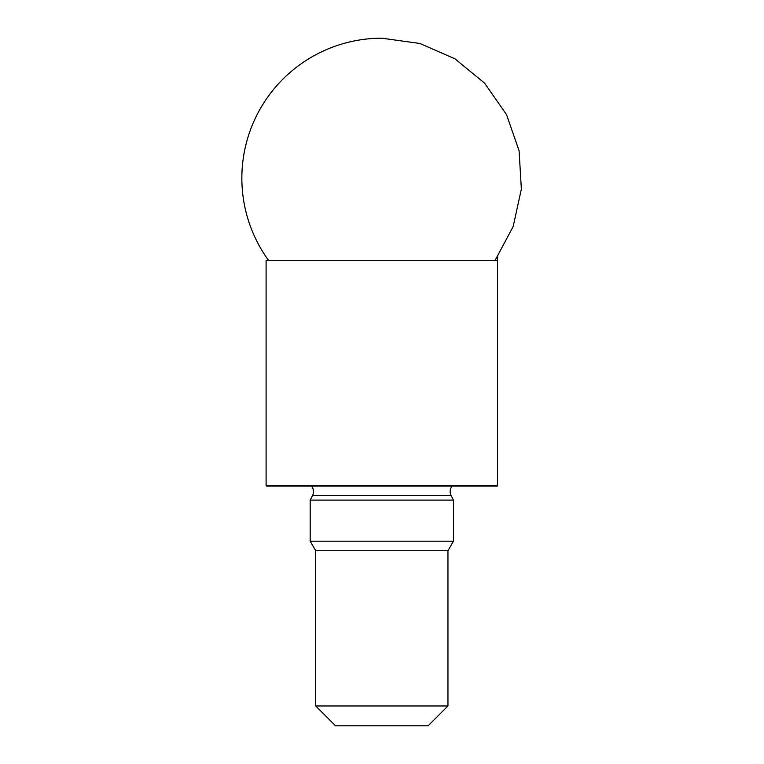 <?xml version="1.0" encoding="UTF-8"?>
<svg xmlns="http://www.w3.org/2000/svg" width="764" height="764" viewBox="0 0 764 764"><rect width="100%" height="100%" fill="white"/><g stroke="black" fill="none" stroke-linecap="round" stroke-linejoin="round"><path stroke-width="1.15" d="M497.545 485.541L497.23 486.095L266.426 486.095L266.101 485.541L497.545 485.541L497.545 260.343L266.101 260.343L266.101 485.541M447.952 705.965L428.117 725.8L335.539 725.8L315.694 705.965L447.952 705.965L447.952 550.739L453.463 541.198L453.463 500.114L310.184 500.114L310.184 541.198L453.463 541.198M315.694 705.965L315.694 550.739L447.952 550.739M315.694 550.739L310.184 541.198M311.559 486.095C313.765 489.103 314.071 492.293 312.495 495.674L310.184 500.114M495.129 260.343L513.179 226.507L521.363 189.061L519.09 150.785L506.503 114.571L484.577 83.123L454.933 58.809L419.799 43.453L381.828 38.2A139.965 139.965 0 0 0 268.517 260.343M312.495 495.674L451.152 495.674L453.463 500.114M497.545 260.343L497.66 256.733M452.087 486.095C449.881 489.103 449.576 492.293 451.152 495.674"/></g></svg>
